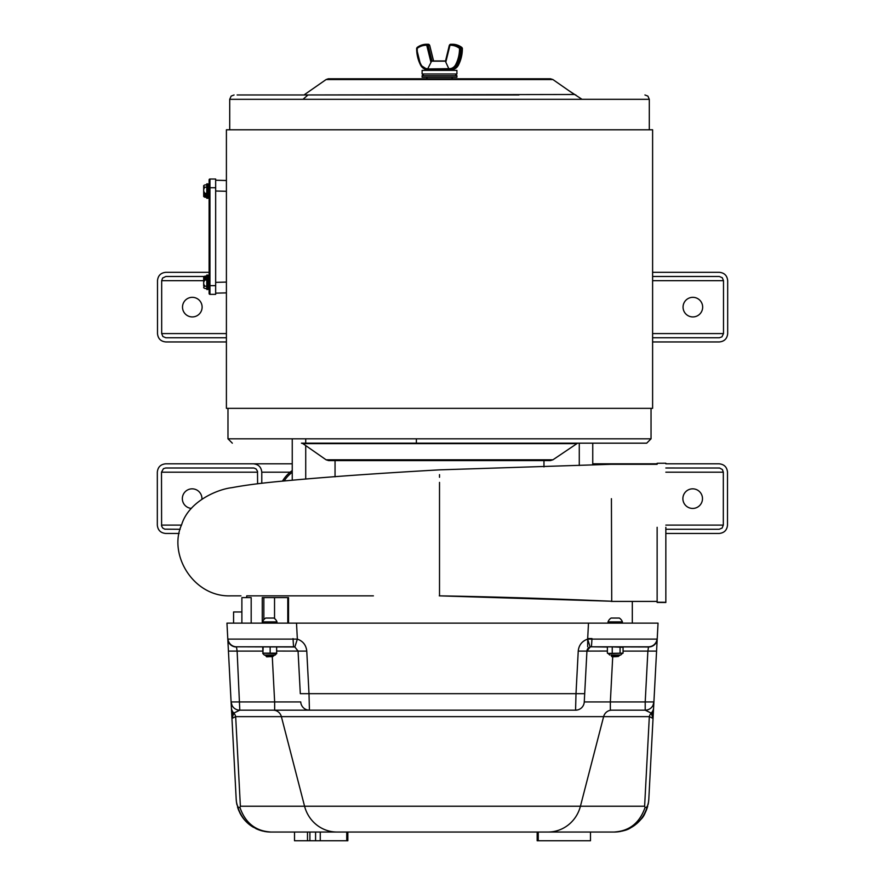 <?xml version="1.0" encoding="UTF-8"?>
<svg xmlns="http://www.w3.org/2000/svg" width="885" height="885" viewBox="0 0 885 885"><rect width="100%" height="100%" fill="white"/><g stroke="black" fill="none" stroke-linecap="round" stroke-linejoin="round"><path stroke-width="1.33" d="M616.137 656.703L614.124 656.626M612 655.575L620.706 655.022L611.104 655.055M619.301 655.553L611.391 656.084L612.132 656.847L618.372 656.471M435.708 443.175L443.319 443.175M651.039 408.35L651.039 438.816L646.703 443.175L301.431 443.175L577.595 443.175L552.926 459.802L326.089 459.802L302.924 443.639L576.102 443.639M652.61 408.35L226.405 408.35L226.405 129.785L652.61 129.785L652.61 408.35M326.089 459.802L328.578 460.587L550.437 460.587L552.926 459.802M439.513 460.587L543.965 460.587L543.965 466.904M518.931 94.972L237.125 94.972L518.931 94.972M439.281 595.859L439.513 595.859C492.126 596.744 549.53 598.548 611.723 601.247L611.424 498.686M665.841 463.22L657.135 463.264L657.135 464.304L610.982 464.304L439.513 469.858C375.981 473.453 324.43 477.137 284.859 480.909C263.299 482.823 245.665 485.069 231.947 487.657C217.522 489.261 188.715 501.297 181.635 524.728C167.962 554.452 193.395 597.165 230.587 595.859L240.952 595.859M439.513 482.391L439.513 595.859L611.723 601.247M246.705 597.596L246.705 595.859L373.404 595.859M251.185 623.128L251.185 597.596L241.882 597.596L241.882 623.128M288.543 623.128L288.543 597.596L263.852 597.596L263.852 619.666M657.135 527.305L657.135 602.453L665.841 602.497L665.841 527.272M262.259 622.575L262.259 597.596L263.852 597.596M287.78 623.128L287.78 597.596M552.926 79.561L550.437 78.776L328.335 78.776L326.089 79.561L552.926 79.561L574.354 94.496L303.168 94.972M606.988 623.128L623.438 623.128M261.562 623.128L278.012 623.128M241.882 611.978L233.574 611.978L233.574 623.128L231.317 623.128L658.042 623.128L657.201 639.103L587.651 639.114L588.492 623.128L653.683 623.128L632.31 623.128L632.31 601.413M274.538 618.504L274.538 597.596M297.349 639.103L227.799 639.114L226.958 623.128L296.508 623.128L297.349 639.114L294.849 646.99L236.461 646.802L271.994 646.802M427.322 78.776L426.448 77.249L452.567 77.249L451.693 78.776M416.381 438.816L416.381 443.175M612.829 621.889L622.409 621.889A7.655 7.655 0 0 0 619.334 618.051L611.104 618.051A7.655 7.655 0 0 0 608.017 621.901L612.829 621.889M268.885 621.889L276.983 621.889A7.655 7.655 0 0 0 273.896 618.051L265.666 618.051A7.655 7.655 0 0 0 262.591 621.889L268.885 621.889M657.201 639.103L657.09 638.583A8.706 8.684 -90 0 1 648.417 646.802L591.457 646.802L648.506 646.99A8.706 8.341 3 0 0 657.201 639.103L653.606 707.723A8.706 8.319 3 0 0 653.606 707.723L653.904 701.927L645.209 701.927L645.209 710.179A8.706 8.706 0 0 0 653.904 701.927M657.179 639.556L657.234 638.55A8.706 8.706 -177 0 0 657.234 638.55L658.042 623.128M653.595 707.823L648.816 799.044L653.595 707.823M653.75 704.925L653.86 702.878M657.068 641.702L656.936 644.169M656.902 644.811L656.36 655.055M587.684 646.802L587.684 638.55L591.988 638.583L591.457 646.802L608.869 646.802M228.64 655.055L228.098 644.722M228.053 643.937L227.932 641.669M227.821 639.556L227.766 638.55M231.14 702.878L236.184 799.044L231.958 718.421L233.828 713.078L239.791 710.179A8.706 8.706 0 0 1 231.096 701.927L232.091 705.544M228.43 651.094L237.125 651.094L236.494 646.99A8.706 8.341 -3 0 1 227.799 639.114L231.958 718.421L235.675 716.629L240.377 806.235L304.573 806.235L281.375 716.629A8.706 8.407 90 0 0 273.255 710.179L239.791 710.179L237.125 651.094L262.757 651.094M236.494 646.99L236.583 646.802A8.706 8.684 90 0 1 227.91 638.583L227.799 639.103M293.012 638.583L293.543 646.802A4.525 4.525 0 0 1 294.849 646.99L298.068 651.094L306.763 651.094C306.144 645.121 303.002 641.127 297.349 639.114M587.651 639.103C581.998 641.127 578.856 645.121 578.237 651.094L586.932 651.094L584.697 693.674L576.002 693.674L575.571 710.168L309.429 710.179L308.998 693.674L576.002 693.674L578.237 651.094M456.925 75.723L456.925 77.249L422.101 77.249L422.101 75.723L456.925 75.723L455.178 73.986M607.375 651.05L586.932 651.094L590.151 646.99L591.457 646.802A4.525 4.525 90 0 0 590.583 646.88M623.062 651.094L647.875 651.094L648.506 646.99M653.606 707.746A8.706 8.319 3 0 1 651.172 713.078L653.042 718.421L649.325 716.629A8.706 8.407 90 0 1 651.172 713.078L645.209 710.179L610.351 710.179L610.351 701.927L645.209 701.927L647.875 651.094L656.57 651.094M611.745 710.179A8.706 8.407 -90 0 0 603.625 716.629L580.427 806.235L644.623 806.235L645.088 807.363C639.733 822.917 629.379 831.148 614.046 832.044C632.886 830.65 644.38 820.672 648.517 802.098C647.765 806.312 646.614 808.06 645.088 807.363M648.097 804.498A34.825 34.825 0 0 0 648.816 799.044L648.517 802.098M647.687 806.191A34.825 34.825 0 0 1 645.873 811.335M645.718 811.7A34.825 34.825 0 0 1 641.636 818.459M641.525 818.614A34.825 34.825 0 0 1 636.127 824.145M635.198 824.886A34.825 34.825 0 0 1 631.337 827.442M629.445 828.46A34.825 34.825 0 0 1 621.956 831.137M621.027 831.336A34.825 34.825 0 0 1 614.046 832.044L270.954 832.044L307.493 832.044L307.493 840.75L294.517 840.75L294.517 832.044M236.472 802.087C240.609 820.66 252.103 830.65 270.954 832.044C255.621 831.148 245.267 822.917 239.912 807.363C238.419 808.226 237.28 806.467 236.472 802.087L236.184 799.044A34.825 34.825 0 0 0 236.992 804.919M237.534 807.009A34.825 34.825 0 0 0 239.116 811.313M239.547 812.253A34.825 34.825 0 0 0 253.375 827.276M255.776 828.559A34.825 34.825 0 0 0 263.166 831.159M264.007 831.347A34.825 34.825 0 0 0 270.954 832.044M239.912 807.363A262.148 75.656 -20.2 0 1 240.377 806.235M231.096 701.949L231.394 707.746A8.706 8.319 -3 0 0 233.828 713.078A8.706 8.407 -90 0 1 235.675 716.629L649.325 716.629L644.623 806.235M231.096 701.927L274.649 701.927L274.649 710.179L309.407 710.179L274.649 710.179M306.763 651.094L308.998 693.674L300.303 693.674L298.068 651.094L276.806 651.05M586.954 650.84L586.932 651.094A4.525 4.525 90 0 1 590.151 646.99L587.651 639.114M612.907 646.802L620.628 646.802M576.102 710.179L308.887 710.179M306.31 710.179L301.785 710.179M295.579 710.179L288.09 710.179M612.708 656.847L610.351 701.927L584.266 701.927A8.706 8.706 90 0 1 575.571 710.179L575.593 710.179A8.706 8.706 0 0 0 584.266 701.927L584.697 693.674M307.493 840.75L347.838 840.75L347.838 832.044L537.162 832.044L537.162 840.75L538.257 840.75L538.257 832.044M538.257 840.75L590.483 840.75L590.483 832.044L614.046 832.044C629.379 830.805 629.689 828.061 636.26 824.035C641.448 817.751 643.992 820.008 648.495 802.297M346.743 840.75L346.743 832.044L337.063 832.044A34.825 33.63 -90 0 1 304.573 806.235L580.427 806.235A34.825 33.63 -90 0 1 547.937 832.044L337.063 832.044M607.818 647.057L591.434 646.802M294.24 646.858L266.628 646.802L294.937 646.802M236.583 646.802L262.922 646.802M276.64 646.802L276.64 653.65M300.303 693.674L298.046 650.818M300.734 701.927A8.706 8.706 0 0 0 309.429 710.179A8.706 8.706 -90 0 1 300.734 701.927L274.649 701.927L272.292 656.847M608.869 653.661L623.062 653.163L623.062 647.3L609.809 646.802M623.062 647.3L621.569 646.802M266.628 646.802L262.933 646.802M455.565 73.986L422.101 73.986L422.101 70.369L456.914 70.369L456.914 73.986L455.565 73.986M607.375 653.163L607.375 647.3M612.243 653.163L612.243 647.3M620.075 653.163L620.075 647.3M607.818 653.407L623.062 653.163M262.757 647.3L262.933 653.661L263.111 647.3M263.111 653.163L270.146 653.163L270.146 647.3M270.146 653.163L276.806 653.163L275.268 655.022L266.584 655.641L264.294 655.022L275.268 655.022M262.757 653.163L276.64 653.661M431.957 60.965L428.13 45.478L426.858 45.743L430.906 62.127L431.681 60.965M445.797 62.138L445.454 60.965L431.703 60.965L427.665 68.953L449.392 68.665A7.766 7.157 -90 0 0 455.62 64.727A32.502 29.968 -90 0 0 459.514 48.719A0.664 0.608 -90 0 0 459.238 48.166A17.058 15.731 -90 0 0 450.443 45.246A0.664 0.608 -90 0 0 449.857 45.743L445.797 62.138L448.795 68.665M446.095 60.965L445.52 60.965L449.326 45.555M621.569 653.661L622.62 653.407M264.294 655.022L262.922 653.65M429.69 45.555L428.13 45.478A1.659 1.538 -90 0 0 426.647 44.25L428.185 44.25A1.659 1.538 90 0 1 429.667 45.478L433.495 60.965M450.443 45.246L450.83 44.25L449.348 45.478A1.659 1.538 90 0 1 450.83 44.25L461.682 47.336A18.054 16.649 -90 0 0 452.368 44.25M450.83 44.25A18.054 16.649 90 0 1 460.145 47.336A1.659 1.538 90 0 1 460.82 48.719A33.497 30.898 90 0 1 456.804 65.213A8.761 8.076 90 0 1 449.779 69.661L448.949 68.953M427.665 68.953L427.588 69.838L451.416 69.661M451.107 69.661L451.317 69.661A8.761 8.076 -90 0 0 458.353 65.213A33.497 30.898 -90 0 0 462.357 48.719L462.357 48.719A1.659 1.538 -90 0 0 461.682 47.336L459.238 48.166M272.812 655.022L273.863 655.641L265.976 656.128L273 655.099M449.392 68.665L449.779 69.661L451.317 69.661L458.43 65.18L455.62 64.727M302.991 99.319L308.002 94.972M226.405 292.88L215.663 293.156M215.663 180.219L226.405 180.507M271.33 656.703L269.372 656.626M272.967 656.504L266.695 656.847L265.976 656.128M215.663 285.645L215.663 294.351L209.955 294.351A0.841 0.841 0 0 1 209.114 293.51L209.114 179.865A0.841 0.841 0 0 1 209.955 179.024L215.663 179.024L215.663 187.731L209.955 187.731L209.955 285.645L215.663 285.645L215.663 187.731M619.312 655.763L613.681 656.703L619.312 655.763L618.416 655.033M617 655.818L619.102 655.818M272.303 655.818L273.896 655.619M273.874 655.807L268.885 656.703L273.863 655.818M209.114 293.51A0.841 0.841 0 0 0 209.955 294.351L209.955 285.645L207.864 285.612M209.955 179.024L209.955 187.731L207.864 187.764L209.114 187.764M209.114 194.379L207.864 194.379L209.114 194.379L209.114 278.996L207.864 278.996M215.663 196.149L215.663 198.24M206.78 198.284L206.78 183.87L207.864 183.87L207.864 198.284L206.78 198.284L207.864 198.284M207.864 275.091L207.864 289.506L206.78 289.506L206.78 275.091L207.864 275.091M203.816 278.709A6.77 5.299 180 0 0 203.683 278.786L203.683 276.872A6.848 6.848 0 0 1 204.269 276.463A6.848 6.848 0 0 0 203.683 276.872L203.683 277.248A4.182 1.527 180 0 1 204.269 276.463A4.182 1.527 -0 0 1 205.099 276.098A4.182 2.6 -0 0 0 203.816 277.403L206.47 277.403L206.47 278.709L203.816 278.709A4.182 2.6 -0 0 0 205.099 280.014L206.78 280.014M206.78 184.876L205.099 184.876A4.182 1.527 180 0 0 204.269 185.242A4.182 1.527 180 0 0 203.683 186.016L203.683 186.016A4.182 1.527 180 0 0 205.099 187.166A4.182 4.126 -0 0 0 205.099 193.361A4.182 2.6 180 0 0 203.816 194.667L206.47 194.667L206.47 195.972L203.816 195.972A4.182 2.6 180 0 0 205.099 197.278L206.78 197.278M205.099 193.361L206.78 193.361M203.683 186.016L203.683 196.503A6.848 6.848 0 0 0 204.269 196.912A4.182 1.527 -0 0 0 205.099 197.278M205.099 187.166L206.78 187.166M205.099 276.098L206.78 276.098M206.78 286.209L205.099 286.209A4.182 4.126 -0 0 1 205.099 280.014M205.099 286.209A4.182 1.527 180 0 0 203.683 287.359A4.182 1.527 180 0 0 204.269 288.134A4.182 1.527 180 0 0 205.099 288.51L206.78 288.51M203.683 278.786L203.683 285.822M203.683 190.264L203.683 194.589A6.77 5.299 -0 0 0 203.816 194.667M206.47 194.667L206.47 195.972M203.816 195.972A6.77 5.299 180 0 1 203.683 195.895L203.683 196.503M206.47 278.709L206.47 277.403M449.857 45.743L449.27 45.5L445.52 60.965M180.153 529.285L164.754 529.175L162.729 528.057L161.601 526.033L161.501 472.181L163.459 468.641L165.683 467.999L253.895 468.021L256.03 468.906L257.502 471.251L257.601 483.774M165.683 533.456L179.168 533.456L165.683 533.456C160.616 532.958 157.829 530.17 157.32 525.104L157.32 472.181C157.829 467.114 160.616 464.326 165.683 463.817L253.431 463.817C258.497 464.326 261.274 467.114 261.783 472.181L261.783 483.287M292.249 463.817L165.683 463.817M665.841 463.817L719.151 463.817C724.218 464.326 726.994 467.114 727.503 472.181L727.503 525.104C726.994 530.17 724.218 532.958 719.151 533.456L665.841 533.456L719.151 533.456M657.135 463.817L592.751 463.817M628.604 464.304L631.403 463.817M665.841 467.999L719.616 468.021L722.414 469.57L723.322 472.181L723.322 525.104L722.105 528.057L719.151 529.285L665.841 529.285M191.403 508.41A9.801 9.801 0 0 1 182.365 498.001A9.801 9.801 0 0 1 192.687 488.852A9.801 9.801 0 0 1 201.935 499.085M692.678 508.444A9.801 9.801 0 0 1 684.193 493.741A9.801 9.801 0 0 1 701.174 493.741A9.801 9.801 0 0 1 692.678 508.444M165.683 467.999L253.431 467.999M282.459 481.141A34.272 34.272 0 0 1 292.249 470.577M292.249 438.816L292.249 480.223M592.751 443.175L592.751 464.957M165.849 341.953L226.405 341.953L165.849 341.953C160.782 341.444 158.006 338.656 157.497 333.59L157.497 280.667C158.006 275.6 160.782 272.812 165.849 272.315L209.114 272.315L165.849 272.315M226.405 337.771L165.849 337.771L162.895 336.543L161.678 333.59L161.678 280.667L162.586 278.056L165.849 276.485L204.236 276.485L165.849 276.485M207.864 276.485L209.114 276.485L207.864 276.485M652.61 272.315L719.317 272.315C724.384 272.812 727.171 275.6 727.68 280.667L727.68 333.59C727.171 338.656 724.384 341.444 719.317 341.953L652.61 341.953L719.317 341.953M652.61 276.485L719.317 276.485L722.271 277.713L723.499 280.667L723.499 333.59L721.928 336.864L719.317 337.771L652.61 337.771M692.855 297.327A9.801 9.801 0 0 1 701.351 312.029A9.801 9.801 0 0 1 684.37 312.029A9.801 9.801 0 0 1 692.855 297.327M192.322 297.327A9.801 9.801 0 0 1 200.806 312.029A9.801 9.801 0 0 1 183.826 312.029A9.801 9.801 0 0 1 192.322 297.327M651.039 438.816L227.976 438.816L227.976 408.35M229.713 129.785L229.713 99.319L649.302 99.319L649.302 129.785M439.513 477.292L439.513 474.648M657.135 602.231L665.841 602.276M652.046 714.295A8.706 8.242 3 0 0 653.473 710.179M231.527 710.179A8.706 8.242 -3 0 0 232.954 714.295M309.905 840.75L309.905 832.044M315.58 840.75L315.58 832.044M320.259 840.75L320.259 832.044M445.52 61.165L431.36 61.165M426.647 44.25L417.333 47.336A18.054 16.649 -90 0 1 426.647 44.25L426.26 45.246A0.664 0.608 90 0 1 426.858 45.743M427.798 68.665L427.311 68.665A7.766 7.157 90 0 1 421.083 64.727A32.502 29.968 90 0 1 417.2 48.719A0.664 0.608 90 0 1 417.466 48.166A17.058 15.731 90 0 1 426.26 45.246M417.211 47.436A1.659 1.538 -90 0 0 416.658 48.719L417.266 47.359L417.466 48.166M417.2 48.719L416.581 48.719L420.674 65.213A8.761 8.076 -90 0 0 427.599 69.661L427.311 68.665M416.658 48.719A33.497 30.898 -90 0 0 420.607 65.103M427.599 69.661L420.585 65.18L421.083 64.727M462.357 48.719L459.514 48.719M461.804 47.436L462.435 48.719L458.43 65.18M429.612 68.953L429.247 69.661M215.663 282.37L226.405 282.083M226.405 191.293L215.663 191.005M161.501 525.104L181.502 525.104M665.841 525.104L723.322 525.104M723.322 472.181L665.841 472.181M257.601 472.181L161.501 472.181M261.783 472.181L290.147 472.181M284.173 480.975A32.9 32.9 0 0 1 292.249 472.269M723.499 280.667L652.61 280.667M203.683 280.667L161.678 280.667M161.678 333.59L226.405 333.59M652.61 333.59L723.499 333.59M612.022 655.719L611.391 656.084M302.924 443.639L301.431 443.175M335.05 460.587L335.05 476.816M229.713 99.319L231.162 96.078L234.071 94.972M649.302 99.319L647.908 96.122L644.944 94.972M574.354 94.496L575.847 94.972M611.026 601.413L657.135 601.413M326.089 79.561L304.661 94.496M622.409 622.575L622.409 621.889M608.017 622.575L608.017 621.889M276.983 622.575L276.983 621.889M262.591 622.575L262.591 621.889M653.904 701.949L652.986 705.4M590.151 646.99L588.713 647.731M422.101 75.723L423.838 73.986M622.067 646.802L622.62 647.057M309.407 710.179L307.283 709.903M575.593 710.179L577.662 709.925M579.277 465.477L579.277 443.175M305.723 479.073L305.723 445.597M305.723 443.175L305.723 438.816M428.185 44.25L429.745 45.5L433.573 60.965M608.36 653.661L609.732 655.022M622.067 653.661L620.706 655.022M582.009 99.319L568.491 90.414M204.269 185.242A6.848 6.848 0 0 0 203.683 185.64M203.683 287.736A6.848 6.848 0 0 0 204.269 288.134M227.976 438.816L232.335 443.175"/></g></svg>
